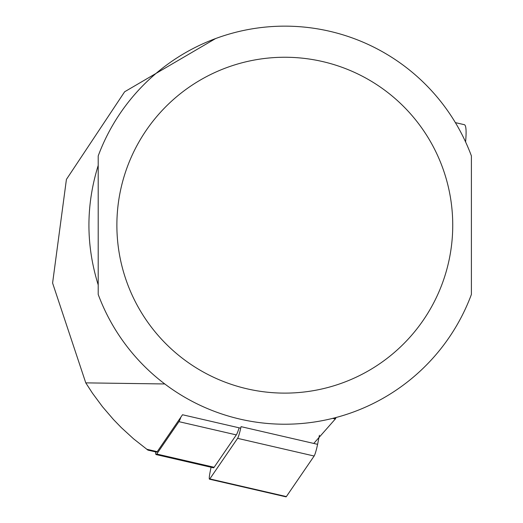 <?xml version="1.0" encoding="UTF-8"?>
<svg xmlns="http://www.w3.org/2000/svg" width="523" height="523" viewBox="0 0 523 523"><rect width="100%" height="100%" fill="white"/><g stroke="black" fill="none" stroke-linecap="round" stroke-linejoin="round"><path stroke-width="0.78" d="M240.724 428.187L182.52 414.752L157.233 451.676A17.416 1.817 103 0 1 156.645 452.14L147.95 450.133L133.587 438.843L121.218 427.52L113.439 419.485L102.508 406.757L92.525 393.283L85.772 382.869L164.784 383.96M147.257 449.63L147.95 450.133M85.772 382.869L52.594 283.041L66.421 179.402L124.637 91.773L215.554 38.584M333.851 418.08L335.576 418.694L336.021 417.517M98.206 165.445C85.837 205.271 85.837 245.097 98.206 284.924L98.206 165.445M335.576 418.694L313.767 443.439M471.4 155.926L471.4 294.442A199.034 199.034 0 0 1 98.206 294.442L98.206 155.926A199.034 199.034 0 0 1 471.4 155.926M455.376 122.624L464.319 124.683A80.856 8.453 103 0 1 465.588 141.929M155.664 451.911A19.9 2.079 -77 0 0 156.083 454.565A19.9 2.079 -77 0 0 156.756 454.029L178.931 421.656A19.9 2.079 103 0 0 180.912 417.099M156.083 454.565L213.462 467.81A19.9 2.079 103 0 0 214.136 467.281L236.311 434.901A19.9 2.079 -77 0 0 239.122 427.821M319.422 435.28L317.592 444.328L241.051 426.65A9.95 1.039 103 0 1 237.592 438.352L209.815 478.911A9.95 1.039 103 0 1 209.475 479.179A9.95 1.039 103 0 1 210.161 471.753L211.07 467.261M317.592 444.328A9.95 1.039 103 0 1 314.133 456.023L286.362 496.582A9.95 1.039 103 0 1 286.022 496.85A9.95 1.039 103 0 1 285.839 496.464M146.741 449.25L157.233 451.676M471.4 294.442A199.034 199.034 0 0 1 98.206 294.442M452.741 225.184A167.935 167.935 0 0 1 200.839 370.617A167.935 167.935 0 0 1 200.839 79.751A167.935 167.935 0 0 1 452.741 225.184M332.706 418.367L335.223 418.949M236.311 434.901L178.931 421.656M214.136 467.281L156.756 454.029M314.133 456.023L237.592 438.352M286.362 496.582L209.815 478.911M209.475 479.179L286.022 496.85"/></g></svg>
